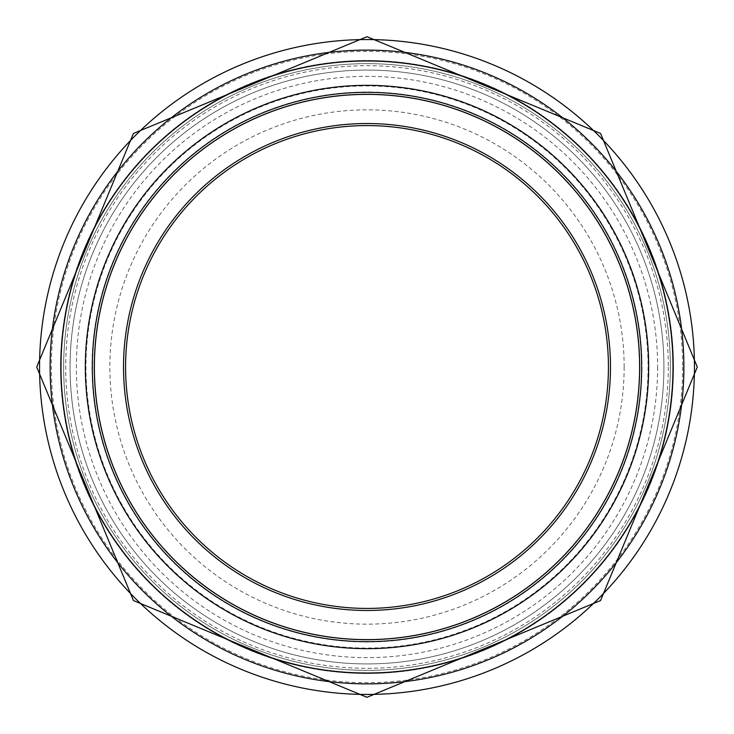 <?xml version="1.0" encoding="UTF-8"?>
<svg xmlns="http://www.w3.org/2000/svg" width="734" height="734" viewBox="0 0 734 734"><rect width="100%" height="100%" fill="white"/><g stroke="black" fill="none" stroke-linecap="round" stroke-linejoin="round"><path stroke-width="0.55" stroke-dasharray="3.67 2.75" d="M608.431 367A241.431 241.431 0 0 1 246.285 576.08A241.431 241.431 0 0 1 246.285 157.92A241.431 241.431 0 0 1 608.431 367M639.92 367A272.92 272.92 0 0 0 230.54 130.643A272.92 272.92 0 0 0 230.54 603.357A272.92 272.92 0 0 0 639.92 367A272.92 272.92 0 0 1 230.54 603.357A272.92 272.92 0 0 1 230.54 130.643A272.92 272.92 0 0 1 639.92 367A272.92 272.92 0 0 1 230.54 603.357A272.92 272.92 0 0 1 230.54 130.643A272.92 272.92 0 0 1 639.92 367M624.148 367A257.148 257.148 0 0 1 238.422 589.696A257.148 257.148 0 0 1 238.422 144.304A257.148 257.148 0 0 1 624.148 367M673.509 367A306.509 306.509 0 0 1 213.75 632.442A306.509 306.509 0 0 1 213.75 101.558A306.509 306.509 0 0 1 673.509 367A306.509 306.509 0 0 1 213.75 632.442A306.509 306.509 0 0 1 213.75 101.558A306.509 306.509 0 0 1 673.509 367A306.509 306.509 0 0 1 213.75 632.442A306.509 306.509 0 0 1 213.75 101.558A306.509 306.509 0 0 1 673.509 367M670.362 367A303.362 303.362 0 0 1 215.319 629.717A303.362 303.362 0 0 1 215.319 104.283A303.362 303.362 0 0 1 670.362 367A303.362 303.362 0 0 1 215.319 629.717A303.362 303.362 0 0 1 215.319 104.283A303.362 303.362 0 0 1 670.362 367A303.362 303.362 0 0 1 215.319 629.717A303.362 303.362 0 0 1 215.319 104.283A303.362 303.362 0 0 1 670.362 367M641.966 367A274.966 274.966 0 0 1 229.513 605.128A274.966 274.966 0 0 1 229.513 128.872A274.966 274.966 0 0 1 641.966 367M668.307 367A301.307 301.307 0 0 1 216.347 627.937A301.307 301.307 0 0 1 216.347 106.063A301.307 301.307 0 0 1 668.307 367M648.058 367A281.058 281.058 0 0 1 226.476 610.404A281.058 281.058 0 0 1 226.476 123.596A281.058 281.058 0 0 1 648.058 367M663.921 367A296.921 296.921 0 0 1 218.539 624.148A296.921 296.921 0 0 1 218.539 109.852A296.921 296.921 0 0 1 663.921 367A296.921 296.921 0 0 1 218.539 624.148A296.921 296.921 0 0 1 218.539 109.852A296.921 296.921 0 0 1 663.921 367M657.636 367A290.636 290.636 0 0 1 221.677 618.698A290.636 290.636 0 0 1 221.677 115.302A290.636 290.636 0 0 1 657.636 367M367 694.456A327.456 327.456 0 0 1 39.544 367A327.456 327.456 0 0 1 367 39.544A327.456 327.456 0 0 1 694.456 367A327.456 327.456 0 0 1 367 694.456M682.666 367A315.666 315.666 0 0 1 209.172 640.369A315.666 315.666 0 0 1 209.172 93.631A315.666 315.666 0 0 1 682.666 367"/><path stroke-width="1.1" d="M608.431 367A241.431 241.431 0 0 1 246.285 576.08A241.431 241.431 0 0 1 246.285 157.92A241.431 241.431 0 0 1 608.431 367M641.663 367A274.663 274.663 0 0 1 229.669 604.871A274.663 274.663 0 0 1 229.669 129.129A274.663 274.663 0 0 1 641.663 367A274.663 274.663 0 0 1 229.669 604.871A274.663 274.663 0 0 1 229.669 129.129A274.663 274.663 0 0 1 641.663 367A274.663 274.663 0 0 1 229.669 604.871A274.663 274.663 0 0 1 229.669 129.129A274.663 274.663 0 0 1 641.663 367A274.663 274.663 0 0 1 229.669 604.871A274.663 274.663 0 0 1 229.669 129.129A274.663 274.663 0 0 1 641.663 367A274.663 274.663 0 0 1 229.669 604.871A274.663 274.663 0 0 1 229.669 129.129A274.663 274.663 0 0 1 641.663 367A274.663 274.663 0 0 1 229.669 604.871A274.663 274.663 0 0 1 229.669 129.129A274.663 274.663 0 0 1 641.663 367A274.663 274.663 0 0 1 229.669 604.871A274.663 274.663 0 0 1 229.669 129.129A274.663 274.663 0 0 1 641.663 367M610.477 367A243.477 243.477 0 0 0 245.266 156.14A243.477 243.477 0 0 0 245.266 577.86A243.477 243.477 0 0 0 610.477 367M639.617 367A272.617 272.617 0 0 1 230.687 603.091A272.617 272.617 0 0 1 230.687 130.909A272.617 272.617 0 0 1 639.617 367M648.663 367A281.663 281.663 0 0 1 226.164 610.927A281.663 281.663 0 0 1 226.164 123.073A281.663 281.663 0 0 1 648.663 367M673.005 367A306.005 306.005 0 0 1 213.998 632.011A306.005 306.005 0 0 1 213.998 101.989A306.005 306.005 0 0 1 673.005 367M683.886 367A316.886 316.886 0 0 1 208.557 641.424A316.886 316.886 0 0 1 208.557 92.576A316.886 316.886 0 0 1 683.886 367M367 694.456A327.456 327.456 0 0 1 39.544 367A327.456 327.456 0 0 1 367 39.544A327.456 327.456 0 0 1 694.456 367A327.456 327.456 0 0 1 367 694.456M367 697.3L600.559 600.559L697.3 367L600.559 133.441L367 36.7L133.441 133.441L36.7 367L133.441 600.559L367 697.3"/></g></svg>
